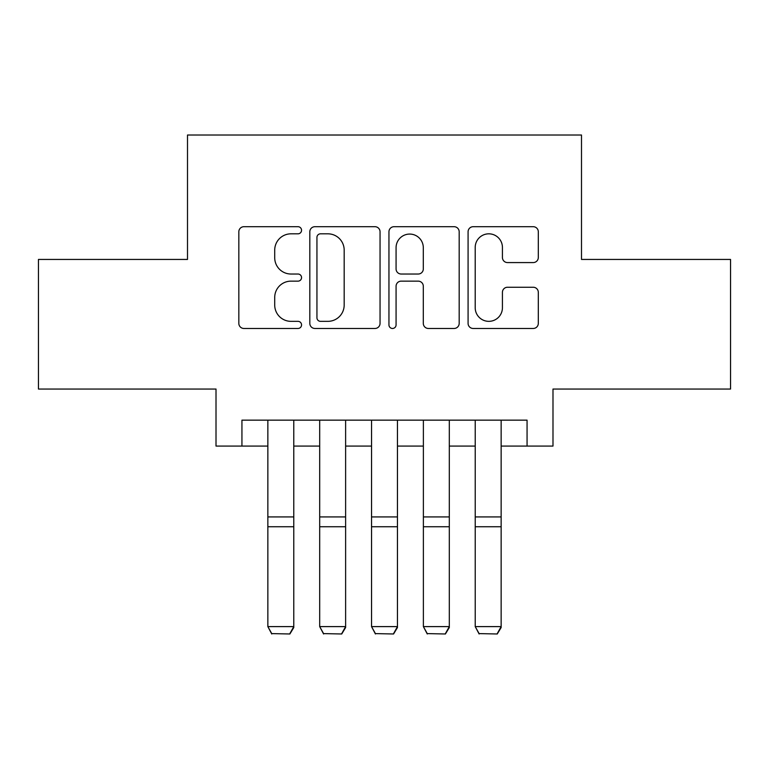<?xml version="1.0" encoding="UTF-8"?>
<svg xmlns="http://www.w3.org/2000/svg" width="769" height="769" viewBox="0 0 769 769"><rect width="100%" height="100%" fill="white"/><g stroke="black" fill="none" stroke-linecap="round" stroke-linejoin="round"><path stroke-width="1.15" d="M301.554 230.258A3.566 3.566 0 0 0 297.988 226.701L243.927 226.701A5.085 5.085 0 0 0 238.832 231.786L238.832 323.384A5.085 5.085 0 0 0 243.927 328.469L297.988 328.469A3.566 3.566 0 0 0 301.554 324.912A3.566 3.566 0 0 0 297.988 321.346L290.999 321.346A16.284 16.284 0 0 1 274.716 305.062L274.716 297.43A16.284 16.284 0 0 1 290.999 281.146L297.988 281.146A3.566 3.566 0 0 0 301.554 277.59A3.566 3.566 0 0 0 297.988 274.024L290.999 274.024A16.284 16.284 0 0 1 274.716 257.74L274.716 250.108A16.284 16.284 0 0 1 290.999 233.824L297.988 233.824A3.566 3.566 0 0 0 301.554 230.258M533.215 262.575A5.085 5.085 0 0 0 538.31 257.48L538.31 231.786A5.085 5.085 0 0 0 533.215 226.701L473.175 226.701A5.085 5.085 0 0 0 468.081 231.786L468.081 323.384A5.085 5.085 0 0 0 473.175 328.469L533.215 328.469A5.085 5.085 0 0 0 538.31 323.384L538.31 292.345A5.085 5.085 0 0 0 533.215 287.25L507.521 287.25A5.085 5.085 0 0 0 502.426 292.345L502.426 307.735A13.611 13.611 0 0 1 488.815 321.346A13.611 13.611 0 0 1 475.204 307.735L475.204 247.435A13.611 13.611 0 0 1 488.815 233.824A13.611 13.611 0 0 1 502.426 247.435L502.426 257.48A5.085 5.085 0 0 0 507.521 262.575L533.215 262.575M241.937 446.078L241.937 420.153L527.063 420.153L527.063 446.078L552.988 446.078L552.988 389.047L730.55 389.047L730.55 259.441L581.499 259.441L581.499 135.017L187.501 135.017L187.501 259.441L38.45 259.441L38.45 389.047L216.012 389.047L216.012 446.078L267.852 446.078M380.049 231.786A5.085 5.085 0 0 0 374.955 226.701L314.915 226.701A5.085 5.085 0 0 0 309.82 231.786L309.82 323.384A5.085 5.085 0 0 0 314.915 328.469L374.955 328.469A5.085 5.085 0 0 0 380.049 323.384L380.049 231.786M394.045 226.701L454.085 226.701A5.085 5.085 0 0 1 459.18 231.786L459.18 323.384A5.085 5.085 0 0 1 454.085 328.469L428.391 328.469A5.085 5.085 0 0 1 423.306 323.384L423.306 286.231A5.085 5.085 0 0 0 418.211 281.146L401.168 281.146A5.085 5.085 0 0 0 396.073 286.231L396.073 324.912A3.566 3.566 0 0 1 392.517 328.469A3.566 3.566 0 0 1 388.951 324.912L388.951 231.786A5.085 5.085 0 0 1 394.045 226.701M293.777 446.078L319.693 446.078M345.617 446.078L371.542 446.078M397.458 446.078L423.383 446.078M449.307 446.078L475.223 446.078M501.148 446.078L527.063 446.078M320.51 233.824A3.566 3.566 0 0 0 316.943 237.381L316.943 317.789A3.566 3.566 0 0 0 320.51 321.346L327.892 321.346A16.284 16.284 0 0 0 344.176 305.062L344.176 250.108A16.284 16.284 0 0 0 327.892 233.824L320.51 233.824M423.306 247.685A13.611 13.611 0 0 0 409.685 234.074A13.611 13.611 0 0 0 396.073 247.685L396.073 268.939A5.085 5.085 0 0 0 401.168 274.024L418.211 274.024A5.085 5.085 0 0 0 423.306 268.939L423.306 247.685M293.777 420.153L293.777 627.542L289.884 633.983L271.745 633.608L289.884 633.983M271.745 633.983L267.852 626.61L293.777 626.61L289.884 633.608M267.852 420.153L267.852 626.61L271.745 633.608M345.617 420.153L345.617 627.542L341.734 633.983L323.586 633.608L341.734 633.983M323.586 633.983L319.693 626.61L345.617 626.61L341.734 633.608M319.693 420.153L319.693 626.61L323.586 633.608M397.458 420.153L397.458 627.542L393.574 633.983L375.426 633.608L393.574 633.983M375.426 633.983L371.542 626.61L397.458 626.61L393.574 633.608M371.542 420.153L371.542 626.61L375.426 633.608M449.307 420.153L449.307 627.542L445.414 633.983L427.266 633.608L445.414 633.983M427.266 633.983L423.383 626.61L449.307 626.61L445.414 633.608M423.383 420.153L423.383 626.61L427.266 633.608M501.148 420.153L501.148 627.542L497.255 633.983L479.116 633.608L497.255 633.983M479.116 633.983L475.223 626.61L501.148 626.61L497.255 633.608M475.223 420.153L475.223 626.61L479.116 633.608M293.777 516.922L267.852 516.922M293.777 526.746L267.852 526.746M345.617 516.922L319.693 516.922M345.617 526.746L319.693 526.746M397.458 516.922L371.542 516.922M397.458 526.746L371.542 526.746M449.307 516.922L423.383 516.922M449.307 526.746L423.383 526.746M501.148 516.922L475.223 516.922M501.148 526.746L475.223 526.746"/></g></svg>
